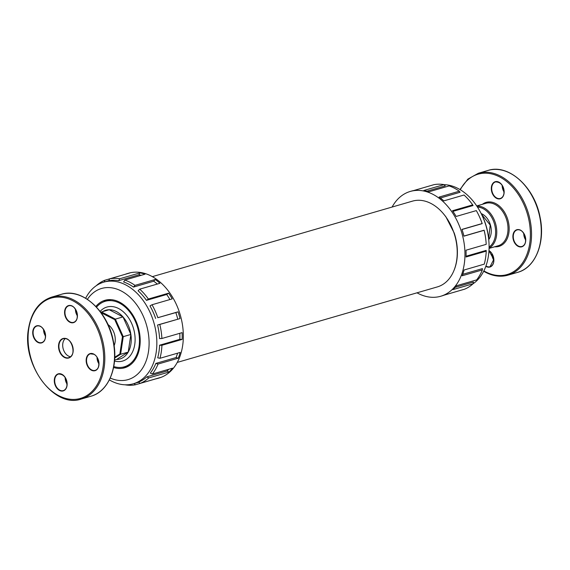 <?xml version="1.0" encoding="UTF-8"?>
<svg xmlns="http://www.w3.org/2000/svg" width="570" height="570" viewBox="0 0 570 570"><rect width="100%" height="100%" fill="white"/><g stroke="black" fill="none" stroke-linecap="round" stroke-linejoin="round"><path stroke-width="0.85" d="M101.104 312.738L114.748 319.642L122.45 336.777L119.857 353.998L114.741 357.248M107.979 324.572A14.364 9.982 73.8 0 1 115.083 342.228A14.364 9.982 73.8 0 1 114.107 345.698M70.559 356.735A9.875 6.861 73.8 0 1 62.814 343.454A9.875 6.861 73.8 0 1 65.286 338.573M416.998 292.816A54.57 37.934 -106.2 0 0 440.703 296.257A54.57 37.934 -106.2 0 0 447.628 293.115A54.57 37.934 -106.2 0 0 460.218 228.1A54.57 37.934 -106.2 0 0 410.272 191.442A54.57 37.934 -106.2 0 0 392.103 207.045M443.289 213.572L445.84 216.714L454.254 233.109A44.111 30.659 73.8 0 1 453.763 270.978M125.314 274.277A54.57 37.934 73.8 0 1 127.509 273.529L128.642 273.201A54.57 37.934 73.8 0 1 178.588 309.859A54.57 37.934 73.8 0 1 165.998 374.875A54.57 37.934 73.8 0 1 159.073 378.017L157.94 378.345A54.57 37.934 -106.2 0 0 160.384 377.504L140.177 383.375A54.57 37.934 -106.2 0 0 144.659 381.074A54.57 37.934 -106.2 0 0 148.763 377.917L146.839 376.863A52.932 36.794 -106.2 0 1 142.863 379.919A52.932 36.794 -106.2 0 1 138.51 382.149L140.177 383.375M101.268 312.631L101.56 311.947L100.847 312.396M114.748 319.642L115.361 319.122L101.56 311.947L109.191 309.731L122.985 316.899L130.872 334.44L128.222 352.068L116.586 359.478L114.599 360.055M122.45 336.777L123.248 336.663L115.361 319.122L122.992 316.906M119.857 353.998L120.591 354.298L123.248 336.663L130.879 334.447A25.386 17.642 73.8 0 1 128.222 352.068L128.222 352.082A25.386 17.642 73.8 0 1 119.964 358.979A25.386 17.642 73.8 0 1 116.593 359.471M114.713 358.031L120.591 354.298L128.222 352.082M122.999 316.913A25.386 17.642 73.8 0 1 130.872 334.44M102.707 311.612A25.386 17.642 73.8 0 1 105.806 310.222A25.386 17.642 73.8 0 1 109.176 309.731A25.386 17.642 73.8 0 1 122.985 316.899M96.522 307.152A34.122 23.719 73.8 0 1 105.265 301.281A34.122 23.719 73.8 0 1 136.494 324.202A34.122 23.719 73.8 0 1 128.621 364.857A34.122 23.719 73.8 0 1 124.288 366.824A34.122 23.719 73.8 0 1 113.765 366.546M125.272 384.8L125.322 384.85A54.57 37.934 -106.2 0 0 135.475 384.764L155.681 378.893A54.57 37.934 -106.2 0 0 157.94 378.345M104.303 281.979L104.859 280.24A54.57 37.934 -106.2 0 0 96.28 285.691L96.273 285.698M104.859 280.24L109.547 278.88M127.509 273.529A54.57 37.934 73.8 0 1 129.768 272.98L109.561 278.851A54.57 37.934 73.8 0 1 119.714 278.759L139.928 272.895A54.57 37.934 73.8 0 1 145.022 274.198L124.816 280.07A54.57 37.934 73.8 0 1 134.997 285.363L155.211 279.492A54.57 37.934 73.8 0 1 159.935 283.297L139.721 289.161A54.57 37.934 73.8 0 1 148.378 299.029L168.592 293.165A54.57 37.934 73.8 0 1 172.218 298.88L152.012 304.751A54.57 37.934 73.8 0 1 157.826 317.69L178.032 311.826A54.57 37.934 73.8 0 1 180.013 318.587L159.807 324.458A54.57 37.934 73.8 0 1 161.894 338.495L182.101 332.631A54.57 37.934 73.8 0 1 182.136 339.414L161.93 345.278A54.57 37.934 73.8 0 1 159.971 358.288L180.177 352.424A54.57 37.934 73.8 0 1 178.26 358.188L158.047 364.052A54.57 37.934 73.8 0 1 152.347 374.048L172.553 368.177A54.57 37.934 73.8 0 1 168.969 372.053L148.763 377.917M87.388 299.314A47.46 32.989 73.8 0 1 139.671 309.239A47.46 32.989 73.8 0 1 134.028 376.898A47.46 32.989 73.8 0 1 110.245 378.06M85.657 298.231A52.932 36.794 73.8 0 1 103.797 282.129A52.932 36.794 73.8 0 1 152.24 317.682A52.932 36.794 73.8 0 1 140.028 380.739A52.932 36.794 73.8 0 1 133.309 383.788A52.932 36.794 73.8 0 1 109.362 379.898M95.874 306.461A35.148 24.432 73.8 0 1 104.973 300.297A35.148 24.432 73.8 0 1 137.142 323.91A35.148 24.432 73.8 0 1 129.034 365.783A35.148 24.432 73.8 0 1 124.574 367.807A35.148 24.432 73.8 0 1 113.587 367.479M168.969 372.053L167.046 370.992L146.839 376.863M167.046 370.992A52.932 36.794 -106.2 0 0 168.777 369.274M178.26 358.188L176.059 357.547L155.845 363.411A52.932 36.794 73.8 0 1 150.316 373.101L152.347 374.048M176.059 357.547A52.932 36.794 -106.2 0 0 177.576 353.179M182.136 339.414L179.821 339.335L159.607 345.206A52.932 36.794 73.8 0 1 157.712 357.817L159.971 358.288M179.821 339.335A52.932 36.794 -106.2 0 0 179.814 333.293M180.013 318.587L157.555 325.007A52.932 36.794 73.8 0 1 159.579 338.623L161.894 338.495M177.762 319.136A52.932 36.794 -106.2 0 0 175.838 312.574L157.826 317.69M152.012 304.751L149.988 305.891A52.932 36.794 73.8 0 1 155.631 318.445M169.924 299.549A52.932 36.794 -106.2 0 0 166.682 294.476L146.469 300.347L148.378 299.029M139.721 289.161L138.075 290.771A52.932 36.794 73.8 0 1 146.469 300.347M157.32 284.052A52.932 36.794 -106.2 0 0 153.701 281.217L133.494 287.088L134.997 285.363M124.816 280.07L123.612 281.951A52.932 36.794 73.8 0 1 133.494 287.088M141.203 275.31A52.932 36.794 -106.2 0 0 138.873 274.818L118.667 280.689L119.714 278.759M109.561 278.851L108.82 280.768A52.932 36.794 73.8 0 1 118.667 280.689M139.928 272.895L138.873 274.818M155.211 279.492L153.701 281.217M168.592 293.165L166.682 294.476M159.807 324.458L157.555 325.007M178.032 311.826L175.838 312.574M161.93 345.278L159.607 345.206M158.047 364.052L155.845 363.411M134.043 383.574L135.475 384.764M454.254 233.109L447.393 219.129M152.347 276.649L412.473 201.132A44.652 31.037 73.8 0 1 453.342 231.128A44.652 31.037 73.8 0 1 443.04 284.33A44.652 31.037 73.8 0 1 437.375 286.902L177.249 362.413M410.272 191.442L411.405 191.114A54.57 37.934 73.8 0 1 413.663 190.565L433.87 184.694A54.57 37.934 73.8 0 1 444.03 184.609L423.824 190.48A54.57 37.934 73.8 0 1 428.918 191.784L449.132 185.913A54.57 37.934 73.8 0 1 459.313 191.207L439.107 197.078A54.57 37.934 73.8 0 1 443.83 200.875L464.037 195.011A54.57 37.934 73.8 0 1 472.694 204.879L452.487 210.743A54.57 37.934 73.8 0 1 456.114 216.465L476.32 210.601A54.57 37.934 73.8 0 1 478.159 214.042A54.57 37.934 73.8 0 1 482.142 223.54L461.928 229.404A54.57 37.934 73.8 0 1 463.909 236.172L484.122 230.301A54.57 37.934 73.8 0 1 485.939 240.818A54.57 37.934 73.8 0 1 486.21 244.345L465.996 250.216A54.57 37.934 73.8 0 1 466.032 256.999L486.239 251.128A54.57 37.934 73.8 0 1 484.279 264.138L464.073 270.002A54.57 37.934 73.8 0 1 462.156 275.773L482.363 269.902A54.57 37.934 73.8 0 1 476.655 279.891L456.449 285.762A54.57 37.934 73.8 0 1 452.865 289.631L473.072 283.767A54.57 37.934 73.8 0 1 468.975 286.924A54.57 37.934 73.8 0 1 464.486 289.218L444.279 295.089A54.57 37.934 -106.2 0 1 441.836 295.93L440.703 296.257M459.798 290.579L444.037 295.182M455.095 287.373L473.414 282.05L473.072 283.767A52.932 36.794 -106.2 0 0 488.725 239.571L488.583 238.16A47.46 32.989 -106.2 0 0 481.821 214.869L481.187 213.6A52.932 36.794 -106.2 0 0 444.073 184.659M481.173 213.579A15.283 10.623 -106.2 0 1 490.428 225A15.283 10.623 -106.2 0 1 488.725 239.592A52.932 36.794 -106.2 0 0 481.187 213.6M426.973 191.178L445.248 185.877L444.03 184.609M440.361 197.997L460.068 192.275L459.313 191.207M452.929 211.377L473.05 205.535L472.694 204.879M478.159 214.042L478.351 214.42A52.932 36.794 73.8 0 1 482.213 223.632L482.142 223.54M463.909 236.172L463.923 236.066A52.932 36.794 -106.2 0 0 461.999 229.503L482.213 223.632M463.923 236.066L484.13 230.195A52.932 36.794 73.8 0 1 485.897 240.397L485.939 240.818M466.06 256.236L486.189 250.394L486.239 251.128M462.705 274.327L482.427 268.605L482.363 269.902M28.742 328.961A52.248 36.316 73.8 0 1 90.602 316.842A52.248 36.316 73.8 0 1 78.24 398.957A52.248 36.316 73.8 0 1 28.742 328.961M81.225 399.05A53.067 36.886 -106.2 0 0 101.852 337.803A53.067 36.886 -106.2 0 0 51.635 297.127C39.116 301.345 31.407 311.861 28.5 328.676C21.603 364.757 54.236 408.797 81.225 399.05L90.951 396.228A53.067 36.886 73.8 0 0 111.578 334.982A53.067 36.886 73.8 0 0 61.361 294.305C81.888 287.437 107.851 311.006 113.295 340.903C118.859 366.268 108.799 391.59 90.951 396.228M93.793 354.077A8.892 6.177 -106.2 0 0 86.505 363.332A8.892 6.177 -106.2 0 0 97.441 369.018A8.892 6.177 -106.2 0 0 93.793 354.077M67.039 385.669A8.892 6.177 -106.2 0 0 58.617 373.756A8.892 6.177 -106.2 0 0 56.515 387.728A8.892 6.177 -106.2 0 0 67.039 385.669M37.926 342.428A8.892 6.177 -106.2 0 0 45.215 333.172A8.892 6.177 -106.2 0 0 34.278 327.486A8.892 6.177 -106.2 0 0 37.926 342.428M58.653 344.508A10.146 7.054 -106.2 0 0 68.265 358.103A10.146 7.054 -106.2 0 0 70.666 342.15A10.146 7.054 -106.2 0 0 58.653 344.508M64.681 310.842A8.892 6.177 -106.2 0 0 73.102 322.748A8.892 6.177 -106.2 0 0 75.204 308.776A8.892 6.177 -106.2 0 0 64.681 310.842M98.318 362.805A8.892 6.177 73.8 0 1 97.071 358.509M66.462 383.047A8.892 6.177 73.8 0 1 65.215 378.751M44.88 335.025A8.892 6.177 73.8 0 1 43.634 330.728M76.736 314.783A8.892 6.177 73.8 0 1 75.489 310.493M98.553 360.867A22.102 15.361 73.8 0 1 97.812 361.416M75.432 309.275A8.614 5.992 -106.2 0 0 77.342 315.844M77.363 314.604A8.614 5.992 73.8 0 1 73.587 322.342A8.614 5.992 73.8 0 1 67.253 319.457A8.614 5.992 73.8 0 1 65.066 310.885A8.614 5.992 73.8 0 1 68.785 305.791A8.614 5.992 73.8 0 1 76.116 310.308M97.014 357.29A8.614 5.992 -106.2 0 0 98.924 363.867M98.945 362.627A8.614 5.992 73.8 0 1 95.169 370.365A8.614 5.992 73.8 0 1 87.018 363.76A8.614 5.992 73.8 0 1 90.366 353.813A8.614 5.992 73.8 0 1 93.943 354.269A8.614 5.992 73.8 0 1 97.698 358.331M43.576 329.51A8.614 5.992 -106.2 0 0 45.486 336.086M45.507 334.846A8.614 5.992 73.8 0 1 41.731 342.584A8.614 5.992 73.8 0 1 38.154 342.128A8.614 5.992 73.8 0 1 33.131 333.521A8.614 5.992 73.8 0 1 36.929 326.033A8.614 5.992 73.8 0 1 44.261 330.55M65.158 377.532A8.614 5.992 -106.2 0 0 67.068 384.109M67.089 382.862A8.614 5.992 73.8 0 1 67.032 385.512A8.614 5.992 73.8 0 1 63.313 390.607A8.614 5.992 73.8 0 1 55.162 384.002A8.614 5.992 73.8 0 1 58.511 374.055A8.614 5.992 73.8 0 1 65.842 378.573M73.131 348.804A9.875 6.861 73.8 0 1 68.799 357.682A9.875 6.861 73.8 0 1 61.546 354.369A9.875 6.861 73.8 0 1 59.031 344.551A9.875 6.861 73.8 0 1 63.299 338.715A9.875 6.861 73.8 0 1 71.706 343.895M517.681 272.346C535.529 267.701 545.59 242.385 540.025 217.02C534.582 187.124 508.618 163.554 488.091 170.416A53.067 36.886 73.8 0 1 538.308 211.099A53.067 36.886 73.8 0 1 517.681 272.346L507.955 275.168A53.067 36.886 -106.2 0 0 528.582 213.921A53.067 36.886 -106.2 0 0 478.365 173.244L467.856 179.115L459.962 189.546M485.911 272.36A53.067 36.886 -106.2 0 0 507.955 275.168C500.709 277.191 493.271 276.251 485.64 272.346L483.681 271.256M503.467 190.9A8.892 6.177 73.8 0 1 502.22 186.604M493.193 259.165A8.892 6.177 73.8 0 1 491.946 254.868M525.048 238.923A8.892 6.177 73.8 0 1 523.802 234.626M460.296 189.746A52.248 36.316 73.8 0 1 508.262 182.828A52.248 36.316 73.8 0 1 528.597 249.147A52.248 36.316 73.8 0 1 485.455 271.783A52.248 36.316 73.8 0 1 483.859 270.9M494.696 246.774A22.921 15.931 -106.2 0 0 507.891 219.927A22.921 15.931 -106.2 0 0 482.37 204.324M504.044 193.522A8.892 6.177 -106.2 0 0 495.622 181.609A8.892 6.177 -106.2 0 0 493.52 195.581A8.892 6.177 -106.2 0 0 504.044 193.522M485.818 266.325A8.892 6.177 -106.2 0 0 493.691 262.243A8.892 6.177 -106.2 0 0 488.967 250.601M518.094 246.326A8.892 6.177 -106.2 0 0 525.39 237.07A8.892 6.177 -106.2 0 0 514.446 231.384A8.892 6.177 -106.2 0 0 518.094 246.326M476.741 205.955L485.861 203.305A22.102 15.361 73.8 0 1 506.78 220.248A22.102 15.361 73.8 0 1 498.187 245.763L489.06 248.406M489.067 248.149A22.102 15.361 -106.2 0 0 495.544 223.511A22.102 15.361 -106.2 0 0 476.883 206.169M477.496 207.117A21.282 14.792 73.8 0 1 494.425 223.839A21.282 14.792 73.8 0 1 489.089 247.024M525.675 238.737A8.614 5.992 73.8 0 1 521.899 246.482A8.614 5.992 73.8 0 1 518.322 246.026A8.614 5.992 73.8 0 1 513.299 237.412A8.614 5.992 73.8 0 1 517.097 229.931A8.614 5.992 73.8 0 1 524.428 234.441M523.752 233.408A8.614 5.992 -106.2 0 0 525.654 239.977M504.094 190.715A8.614 5.992 73.8 0 1 504.037 193.365A8.614 5.992 73.8 0 1 500.318 198.46A8.614 5.992 73.8 0 1 492.166 191.855A8.614 5.992 73.8 0 1 495.515 181.908A8.614 5.992 73.8 0 1 502.847 186.426M502.17 185.385A8.614 5.992 -106.2 0 0 504.072 191.962M488.96 250.7A8.614 5.992 73.8 0 1 492.573 254.683M493.82 258.98A8.614 5.992 73.8 0 1 490.043 266.717A8.614 5.992 73.8 0 1 485.946 265.962M491.889 253.65A8.614 5.992 -106.2 0 0 493.798 260.219M100.128 311.434A28.122 19.544 73.8 0 1 130.338 320.767A28.122 19.544 73.8 0 1 126.184 359.442A28.122 19.544 73.8 0 1 114.52 361.002M107.139 299.82A35.148 24.432 -106.2 0 0 103.683 301.829M122.664 367.208A35.148 24.432 -106.2 0 0 126.661 367.051M51.635 297.127L61.361 294.305M98.56 360.895L97.819 361.437M77.342 315.702L75.511 309.389M97.092 357.411L98.924 363.724M43.655 329.631L45.486 335.944M65.237 377.654L67.068 383.966M95.169 370.365C100.655 369.36 99.778 356.841 93.858 354.262L90.366 353.813M68.785 305.791C75.895 303.062 81.054 320.846 73.587 322.342M63.313 390.607C65.251 389.973 66.469 388.298 66.954 385.569C66.79 377.967 63.975 374.127 58.511 374.055M63.299 338.715C71.471 335.595 77.377 355.937 68.799 357.682M36.929 326.033C44.04 323.297 49.198 341.088 41.731 342.584M488.091 170.416L478.365 173.244M481.486 214.199L490.2 225.065L488.661 238.908M517.097 229.931C524.208 227.195 529.373 244.979 521.899 246.482M500.318 198.46C502.263 197.826 503.474 196.151 503.966 193.43C503.795 185.82 500.98 181.98 495.515 181.908M488.96 250.743L493.777 259.435L490.043 266.717M502.241 185.507L504.072 191.819M523.823 233.529L525.654 239.842M493.798 260.077L491.967 253.764M124.288 366.824L129.917 365.192M105.265 301.281L110.886 299.649M107.174 299.813L103.918 301.737M122.913 367.158L126.69 367.037M108.863 280.654L103.797 282.129M138.638 382.242L133.309 383.788M442.897 213.116L445.84 216.714"/></g></svg>
